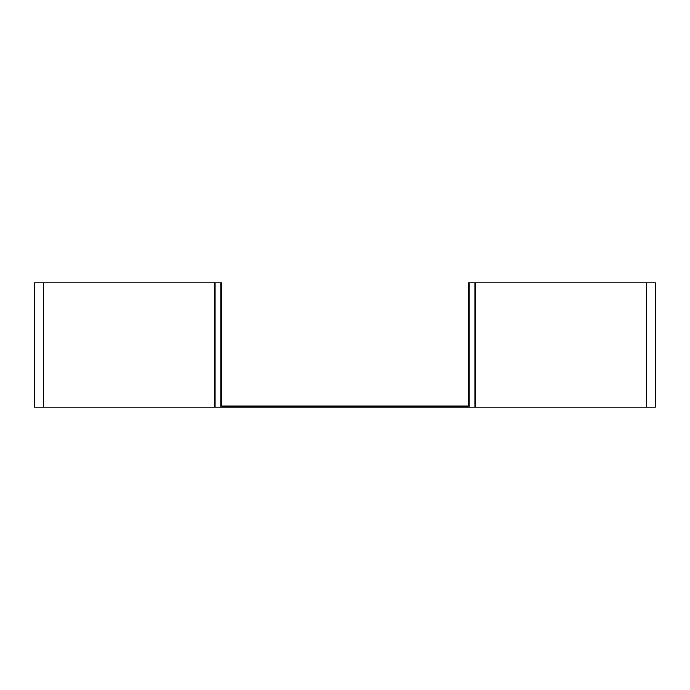 <?xml version="1.0" encoding="UTF-8"?>
<svg xmlns="http://www.w3.org/2000/svg" width="690" height="690" viewBox="0 0 690 690"><rect width="100%" height="100%" fill="white"/><g stroke="black" fill="none" stroke-linecap="round" stroke-linejoin="round"><path stroke-width="1.03" d="M220.8 282.9L34.5 282.9L34.5 407.1L220.8 407.1L220.8 282.9L221.792 282.9L221.792 406.108L468.208 406.108L468.208 282.9L469.2 282.9L469.2 407.1L655.5 407.1L655.5 282.9L469.2 282.9M220.8 407.1L469.2 407.1M475.048 282.9L475.048 407.1M646.728 282.9L646.728 407.1M43.272 282.9L43.272 407.1M214.952 282.9L214.952 407.1"/></g></svg>
